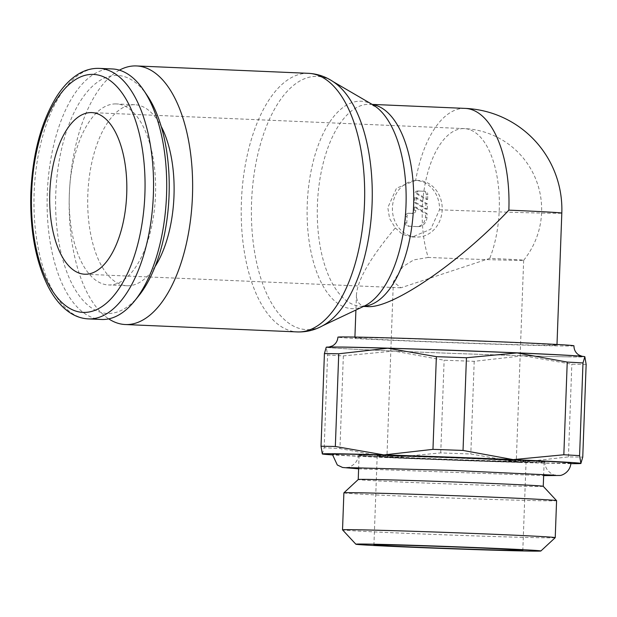 <?xml version="1.0" encoding="UTF-8"?>
<svg xmlns="http://www.w3.org/2000/svg" width="617" height="617" viewBox="0 0 617 617"><rect width="100%" height="100%" fill="white"/><g stroke="black" fill="none" stroke-linecap="round" stroke-linejoin="round"><path stroke-width="0.46" stroke-dasharray="3.08 2.31" d="M119.405 70.161A129.416 61.538 -87.5 0 0 69.42 192.597A129.416 61.538 -87.5 0 0 108.715 318.866M335.779 83.55A126.709 60.25 -87.5 0 0 331.722 80.835A126.709 60.25 -87.5 0 0 316.475 76.4A126.709 60.25 -87.5 0 0 251.574 202.098A126.709 60.25 -87.5 0 0 307.189 329.625A126.709 60.25 -87.5 0 0 321.172 326.447A126.709 60.25 -87.5 0 0 325.452 324.087M372.915 104.836A103.818 49.36 -87.5 0 0 360.421 101.196A103.818 49.36 -87.5 0 0 307.251 204.188A103.818 49.36 -87.5 0 0 352.816 308.677A103.818 49.36 -87.5 0 0 364.269 306.071M395.312 227.943L402.461 234.398L412.256 236.99L430.743 229.223L439.489 209.78A28.313 24.904 90.9 0 0 415.65 180.419L396.538 188.17L387.808 207.613L389.589 218.549L395.312 227.943C370.647 257.312 357.698 279.532 356.472 294.587C356.271 302.199 359.966 306.202 367.57 306.61M544.796 345.296A101.111 1.172 2.1 0 1 431.106 341.71A101.111 1.172 2.1 0 1 354.891 337.777A101.111 1.172 2.1 0 1 367.061 337.661A101.111 1.172 2.1 0 1 480.751 341.247A101.111 1.172 2.1 0 1 556.966 345.188A101.111 1.172 2.1 0 1 544.796 345.296M573.941 345.805A118.094 1.373 2.1 0 1 559.719 345.936A118.094 1.373 2.1 0 1 426.933 341.749A118.094 1.373 2.1 0 1 337.915 337.152M112.294 68.95A125.374 59.61 -87.5 0 0 111.5 68.927A125.374 59.61 -87.5 0 0 47.316 192.481A125.374 59.61 -87.5 0 0 101.527 319.467M147.301 95.643A119.104 56.633 -87.5 0 0 116.783 75.428A119.104 56.633 -87.5 0 0 55.777 193.584A119.104 56.633 -87.5 0 0 108.052 313.459A119.104 56.633 -87.5 0 0 138.702 295.875M155.152 266.451A90.591 43.074 92.5 0 1 127.58 285.764A90.591 43.074 92.5 0 1 127.017 285.748A90.591 43.074 92.5 0 1 87.845 193.985A90.591 43.074 92.5 0 1 134.221 104.713A90.591 43.074 92.5 0 1 134.791 104.728A90.591 43.074 92.5 0 1 161.168 126.369M115.741 103.918A90.591 43.074 -87.5 0 0 69.359 193.19A90.591 43.074 -87.5 0 0 108.53 284.954A90.591 43.074 -87.5 0 0 109.101 284.969A90.591 43.074 -87.5 0 0 155.476 195.697A90.591 43.074 -87.5 0 0 116.305 103.934A90.591 43.074 -87.5 0 0 115.741 103.918M586.15 364.408A141.548 1.643 2.1 0 1 579.695 364.331A141.548 1.643 2.1 0 1 571.836 364.192L523.278 355.754A129.416 1.504 -177.9 0 0 569.29 356.873A129.416 1.504 -177.9 0 0 584.847 356.703M570.879 463.637A129.416 1.504 2.1 0 1 565.38 463.568A129.416 1.504 2.1 0 1 519.367 462.442L568.434 456.888A141.548 1.643 -177.9 0 0 576.301 457.027A141.548 1.643 -177.9 0 0 582.749 457.104M343.885 492.867A106.425 1.234 -177.9 0 0 424.11 497.009A106.425 1.234 -177.9 0 0 543.77 500.78A106.425 1.234 -177.9 0 0 556.58 500.665M555.223 537.662A106.425 1.234 2.1 0 1 542.412 537.769A106.425 1.234 2.1 0 1 423.355 534.014A106.425 1.234 2.1 0 1 342.535 529.864M543.245 486.304A92.573 1.072 2.1 0 1 543.253 486.319A92.573 1.072 2.1 0 1 532.109 486.42A92.573 1.072 2.1 0 1 428.013 483.134A92.573 1.072 2.1 0 1 358.23 479.532A92.573 1.072 2.1 0 1 358.238 479.525L358.23 479.532M532.995 462.172A92.573 1.072 2.1 0 1 428.9 458.886A92.573 1.072 2.1 0 1 359.117 455.284A92.573 1.072 2.1 0 1 370.262 455.184A92.573 1.072 2.1 0 1 474.357 458.47A92.573 1.072 2.1 0 1 544.14 462.071A92.573 1.072 2.1 0 1 532.995 462.172M533.79 462.21A93.483 1.087 -177.9 0 0 545.05 462.102A93.483 1.087 -177.9 0 0 474.581 458.47A93.483 1.087 -177.9 0 0 369.467 455.145A93.483 1.087 -177.9 0 0 358.215 455.253A93.483 1.087 -177.9 0 0 407.174 458.007A93.483 1.087 -177.9 0 0 533.79 462.21M570.91 463.051A119.366 1.388 2.1 0 1 556.542 463.19A119.366 1.388 2.1 0 1 394.865 457.822A119.366 1.388 2.1 0 1 332.347 454.305M428.221 257.436L413.698 259.927L402.739 266.76L393.368 281.792L400.934 287.792L489.767 258.369A64.708 0.748 2.1 0 1 523.656 260.274A64.708 0.748 2.1 0 1 523.656 260.281A64.708 0.748 2.1 0 1 515.866 260.351A64.708 0.748 2.1 0 1 428.221 257.436A80.889 38.462 92.5 0 1 422.306 208.824A80.889 38.462 92.5 0 1 464.239 128.598A80.889 38.462 92.5 0 1 499.238 209.996A80.889 38.462 92.5 0 1 489.767 258.369M394.757 456.233A64.708 0.748 -177.9 0 0 386.967 456.31A64.708 0.748 -177.9 0 0 435.741 458.824A64.708 0.748 -177.9 0 0 508.501 461.123A64.708 0.748 -177.9 0 0 516.298 461.053A64.708 0.748 -177.9 0 0 467.516 458.531A64.708 0.748 -177.9 0 0 394.757 456.233M517.108 461.493A74.495 0.864 2.1 0 1 433.342 458.847A74.495 0.864 2.1 0 1 377.188 455.948A74.495 0.864 2.1 0 1 386.157 455.863A74.495 0.864 2.1 0 1 469.915 458.508A74.495 0.864 2.1 0 1 526.077 461.408A74.495 0.864 2.1 0 1 517.108 461.493M392.42 207.682A28.313 24.904 90.9 0 0 416.876 237.059A28.313 24.904 90.9 0 0 442.188 209.819A28.313 24.904 90.9 0 0 417.732 180.442A28.313 24.904 90.9 0 0 392.42 207.682M426.247 194.61A3.239 2.846 90.9 0 0 423.524 191.255L417.84 191.008A3.239 2.846 90.9 0 0 417.578 190.992A3.239 2.846 90.9 0 0 414.917 192.936L426.069 199.453L426.247 194.61L427.789 194.633A3.239 2.846 90.9 0 0 425.067 191.278L417.84 191.008M427.095 213.636L415.935 207.119L415.819 210.304A3.239 2.846 -89.1 0 1 412.927 213.42A3.239 2.846 -89.1 0 1 412.858 213.42L410.012 213.297A3.239 2.846 90.9 0 0 409.943 213.297A3.239 2.846 90.9 0 0 407.05 216.405L406.819 222.876A3.239 2.846 90.9 0 0 409.541 226.231L418.071 226.593A9.71 8.538 90.9 0 0 418.28 226.601A9.71 8.538 90.9 0 0 426.956 217.261L427.095 213.636L425.553 213.613L414.4 207.096L414.285 210.281A3.239 2.846 -89.1 0 1 411.392 213.397A3.239 2.846 -89.1 0 1 411.323 213.397L408.477 213.274A3.239 2.846 90.9 0 0 408.408 213.274A3.239 2.846 90.9 0 0 405.516 216.382L405.276 222.853A3.239 2.846 90.9 0 0 407.999 226.208L416.537 226.57A9.71 8.538 90.9 0 0 416.745 226.578A9.71 8.538 90.9 0 0 425.422 217.238L425.553 213.613M415.935 207.119L414.4 207.096M414.755 197.394L414.562 202.638L425.715 209.155L425.907 203.918L414.755 197.394L416.298 197.417L416.105 202.661L414.562 202.638M416.105 202.661L427.257 209.178L425.715 209.155M427.257 209.178L427.45 203.942L425.907 203.918M427.45 203.942L416.298 197.417M419.375 191.031A3.239 2.846 90.9 0 0 419.113 191.015A3.239 2.846 90.9 0 0 416.46 192.959L414.917 192.936M416.46 192.959L427.612 199.476L426.069 199.453M427.612 199.476L427.789 194.633M393.993 351.058A129.416 1.504 -177.9 0 0 523.278 355.754L474.211 361.315A141.548 1.643 2.1 0 1 444.132 360.22L393.993 351.058L343.345 355.893A141.548 1.643 2.1 0 1 327.588 355.014L326.262 347.286A129.416 1.504 -177.9 0 0 393.993 351.058M322.321 453.965L324.187 447.703A141.548 1.643 -177.9 0 0 339.944 448.582L390.083 457.745A129.416 1.504 2.1 0 1 332.339 454.883M390.083 457.745L440.739 452.909A141.548 1.643 -177.9 0 0 470.81 454.004L519.367 462.442A129.416 1.504 2.1 0 1 390.083 457.745M568.434 456.888L571.836 364.192M324.187 447.703L327.588 355.014M343.345 355.893L339.944 448.582M440.739 452.909L444.132 360.22M474.211 361.315L470.81 454.004M308.5 73.33A129.416 61.538 -87.5 0 0 307.69 73.307A129.416 61.538 -87.5 0 0 241.401 201.697A129.416 61.538 -87.5 0 0 297.394 331.931M372.46 104.566A101.111 48.072 -87.5 0 0 369.845 104.304A101.111 48.072 -87.5 0 0 369.213 104.281A101.111 48.072 -87.5 0 0 317.423 204.589A101.111 48.072 -87.5 0 0 361.169 306.333A101.111 48.072 -87.5 0 0 361.801 306.348A101.111 48.072 -87.5 0 0 363.791 306.294M439.489 209.78A101.111 1.172 -177.9 0 0 549.639 213.227A101.111 1.172 -177.9 0 0 561.809 213.112M568.581 356.765A128.606 1.496 -177.9 0 0 583.559 356.464M98.35 68.364A125.374 59.61 -87.5 0 0 34.136 192.743A125.374 59.61 -87.5 0 0 88.378 318.904M465.11 108.391A101.111 48.072 -87.5 0 0 464.478 108.376A101.111 48.072 -87.5 0 0 415.65 180.419M425.067 191.278L423.524 191.255M407.05 216.405L405.516 216.382M410.012 213.297L408.477 213.274M426.956 217.261L425.422 217.238M415.819 210.304L414.285 210.281M412.858 213.42L411.323 213.397M406.819 222.876L405.276 222.853M409.541 226.231L407.999 226.208M418.071 226.593L416.537 226.57M568.581 356.842A128.606 1.496 2.1 0 1 394.379 351.058A128.606 1.496 2.1 0 1 342.504 347.132M367.778 304.142C364.732 305.87 362.526 306.603 361.169 306.333L363.498 306.433M356.472 294.587L355.909 310.019M354.914 337.067L354.891 337.777M127.017 285.748L108.53 284.954M359.117 455.284L358.662 467.617M555.516 475.229C557.19 476.432 544.425 472.653 545.05 462.102M523.656 260.281A80.889 80.889 0 0 0 464.239 128.598L91.717 112.595M393.361 281.784L390.923 348.243M390.923 348.312L386.967 456.31M377.188 455.948L373.925 544.857M412.256 236.99L416.876 237.059M409.943 213.297L408.408 213.274M412.927 213.42L411.392 213.397M418.28 226.601L416.745 226.578M419.113 191.015L417.578 190.992M415.04 180.403L417.732 180.442M372.182 104.404L369.845 104.304L376.247 107.057M526.077 461.408L522.815 550.318M523.656 260.274L520.254 352.986M520.254 353.055L516.298 461.053M84.776 274.218L400.433 287.777M346.808 467.578C345.104 468.665 358.107 465.75 358.215 455.253M358.624 468.835L543.646 475.614M544.14 462.071L543.693 474.396M134.791 104.728L116.305 103.934M556.997 344.479L556.966 345.188M333.095 81.637L331.722 80.835M322.606 325.768L321.172 326.447"/><path stroke-width="0.93" d="M108.715 318.866A129.416 61.538 -87.5 0 0 125.351 324.534A129.416 61.538 -87.5 0 0 126.161 324.565A129.416 61.538 -87.5 0 0 192.419 197.024A129.416 61.538 -87.5 0 0 136.457 65.942A129.416 61.538 -87.5 0 0 135.647 65.919A129.416 61.538 -87.5 0 0 119.405 70.161M308.5 73.33A129.416 61.538 -87.5 0 1 364.493 203.564A129.416 61.538 -87.5 0 1 298.204 331.954A129.416 61.538 -87.5 0 1 297.394 331.931C307.436 332.216 316.791 329.601 325.452 324.087A126.709 60.25 -87.5 0 0 372.09 203.926A126.709 60.25 -87.5 0 0 335.779 83.55C327.627 77.31 318.534 73.909 308.5 73.33L136.457 65.942M322.606 325.768L364.269 306.071A103.818 49.36 -87.5 0 0 367.778 304.142A103.818 49.36 -87.5 0 0 405.994 205.685A103.818 49.36 -87.5 0 0 376.247 107.057A103.818 49.36 -87.5 0 0 372.915 104.836L333.095 81.637M363.498 306.433L368.202 306.626C392.867 308.107 459.912 262.109 508.855 210.142A101.111 48.072 -87.5 0 0 465.11 108.391L372.182 104.404M352.13 337.021A118.094 1.373 2.1 0 1 484.916 341.209A118.094 1.373 2.1 0 1 573.941 345.805C573.98 349.746 575.592 352.793 578.769 354.945L582.224 356.333C582.764 356.055 548.744 354.081 500.78 352.168C442.96 349.777 371.095 347.456 342.736 347.055L328.884 347.047L332.424 345.913C335.756 344.001 337.584 341.078 337.915 337.152A118.094 1.373 2.1 0 1 352.13 337.021M88.378 318.904A125.374 59.61 -87.5 0 0 89.164 318.927A125.374 59.61 -87.5 0 0 153.378 194.548A125.374 59.61 -87.5 0 0 99.136 68.387C91.709 68.117 84.537 70.168 77.619 74.526C69.613 79.632 62.425 87.298 56.039 97.525C40.977 122.598 32.585 154.273 30.85 192.558C29.786 229.485 35.447 260.629 47.833 285.98C53.324 296.777 59.841 305.076 67.4 310.891C73.932 315.858 80.927 318.526 88.378 318.904L101.527 319.467A125.374 59.61 -87.5 0 0 102.314 319.49A125.374 59.61 -87.5 0 0 134.575 300.98A125.374 59.61 -87.5 0 0 143.63 90.205A125.374 59.61 -87.5 0 0 112.294 68.95L99.136 68.387A125.374 59.61 -87.5 0 0 98.35 68.364M335.339 446.477A141.548 1.643 -177.9 0 0 327.473 446.338A141.548 1.643 -177.9 0 0 321.025 446.253L322.321 453.965A129.416 1.504 2.1 0 1 337.885 453.796A129.416 1.504 2.1 0 1 383.897 454.914L335.339 446.477L338.741 353.78L387.808 348.219A129.416 1.504 -177.9 0 0 341.795 347.101A129.416 1.504 -177.9 0 0 326.239 347.217L324.419 353.564A141.548 1.643 2.1 0 1 330.874 353.641A141.548 1.643 2.1 0 1 338.741 353.78M584.847 356.695L584.854 356.703A129.416 1.504 -177.9 0 0 517.092 352.924L567.231 362.086A141.548 1.643 2.1 0 1 582.988 362.958L584.854 356.703A129.416 1.504 -177.9 0 0 584.823 356.688A129.416 1.504 -177.9 0 0 584.847 356.695L586.15 364.408L582.749 457.104L580.913 463.375A129.416 1.504 2.1 0 1 580.936 463.452A129.416 1.504 2.1 0 1 570.879 463.637M358.662 467.617L358.23 479.525A92.573 1.072 2.1 0 1 369.375 479.432A92.573 1.072 2.1 0 1 472.946 482.695A92.573 1.072 2.1 0 1 543.245 486.304L556.58 500.649A106.425 1.234 -177.9 0 0 556.58 500.649A106.425 1.234 -177.9 0 0 475.761 496.5A106.425 1.234 -177.9 0 0 356.695 492.744A106.425 1.234 -177.9 0 0 343.893 492.852A106.425 1.234 -177.9 0 0 343.885 492.867L342.528 529.849A106.425 1.234 2.1 0 1 355.338 529.733A106.425 1.234 2.1 0 1 475.005 533.512A106.425 1.234 2.1 0 1 555.231 537.654A106.425 1.234 2.1 0 1 555.223 537.662L540.878 550.989A92.573 1.072 -177.9 0 0 471.619 547.395A92.573 1.072 -177.9 0 0 367.007 544.094A92.573 1.072 -177.9 0 0 355.862 544.209A92.573 1.072 -177.9 0 0 426.162 547.819A92.573 1.072 -177.9 0 0 529.733 551.081A92.573 1.072 -177.9 0 0 540.878 550.989M355.862 544.209L342.535 529.864A106.425 1.234 2.1 0 1 342.528 529.849M358.624 468.835L342.582 467.478L337.306 464.987L332.347 454.305A119.366 1.388 2.1 0 1 346.723 454.174A119.366 1.388 2.1 0 1 480.936 458.408A119.366 1.388 2.1 0 1 570.91 463.051C570.293 472.499 561.285 475.854 559.519 475.468L543.646 475.614M49.784 192.82A80.889 38.462 92.5 0 1 91.717 112.595A80.889 38.462 92.5 0 1 126.716 193.993A80.889 38.462 92.5 0 1 84.776 274.218A80.889 38.462 92.5 0 1 49.784 192.82M513.845 550.403A74.495 0.864 2.1 0 1 430.08 547.757A74.495 0.864 2.1 0 1 373.925 544.857A74.495 0.864 2.1 0 1 382.895 544.772A74.495 0.864 2.1 0 1 466.66 547.418A74.495 0.864 2.1 0 1 522.815 550.318A74.495 0.864 2.1 0 1 513.845 550.403M517.092 352.924A129.416 1.504 -177.9 0 0 387.808 348.219L436.366 356.665A141.548 1.643 2.1 0 1 466.437 357.752L517.092 352.924M563.83 454.775L513.174 459.611A129.416 1.504 2.1 0 1 580.913 463.375L579.587 455.654A141.548 1.643 -177.9 0 0 563.83 454.775L567.231 362.086M432.964 449.353L383.897 454.914A129.416 1.504 2.1 0 1 513.174 459.611L463.035 450.449A141.548 1.643 -177.9 0 0 432.964 449.353L436.366 356.665M332.339 454.883A129.416 1.504 2.1 0 1 322.352 453.981A129.416 1.504 2.1 0 1 322.321 453.965L322.321 453.965M463.035 450.449L466.437 357.752M579.587 455.654L582.988 362.958M324.419 353.564L321.025 446.253M161.168 126.369A90.591 43.074 92.5 0 1 155.152 266.451M134.575 300.98L138.702 295.875A119.104 56.633 -87.5 0 0 147.301 95.643L143.63 90.205M363.791 306.294A101.111 48.072 -87.5 0 0 413.591 206.047A101.111 48.072 -87.5 0 0 372.46 104.566M583.559 356.464A128.606 1.496 -177.9 0 0 481.507 351.397A128.606 1.496 -177.9 0 0 342.512 347.055M31.606 192.55A119.104 56.633 -87.5 0 0 83.881 312.426A119.104 56.633 -87.5 0 0 144.887 194.262A119.104 56.633 -87.5 0 0 92.612 74.387A119.104 56.633 -87.5 0 0 31.606 192.55M556.997 344.479L561.809 213.112A101.111 1.172 -177.9 0 0 508.855 210.142M297.394 331.931L125.351 324.534M355.909 310.019L354.914 337.067M358.238 479.525L343.893 492.852M346.808 467.578L452.338 470.416L555.516 475.229M543.693 474.396L543.253 486.312M556.58 500.665L555.231 537.654M561.809 213.112A101.111 101.111 0 0 0 465.11 108.391"/></g></svg>

